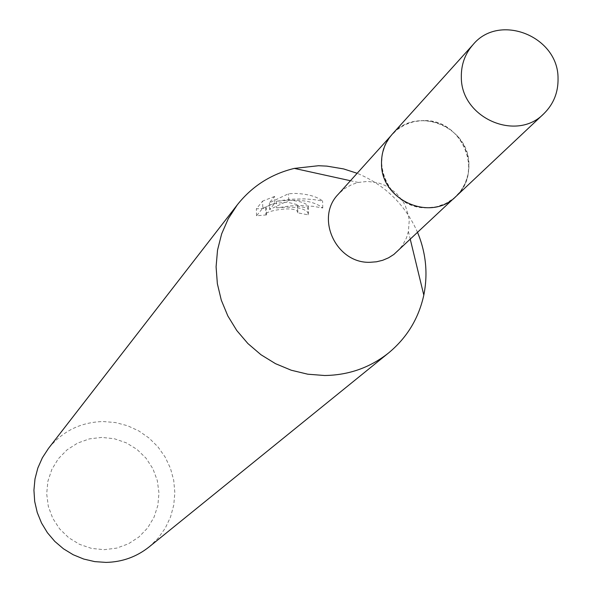 <?xml version="1.0" encoding="UTF-8"?>
<svg xmlns="http://www.w3.org/2000/svg" width="592" height="592" viewBox="0 0 592 592"><rect width="100%" height="100%" fill="white"/><g stroke="black" fill="none" stroke-linecap="round" stroke-linejoin="round"><path stroke-width="0.44" stroke-dasharray="2.96 2.22" d="M423.805 120.59C411.225 120.716 400.703 125.297 392.252 134.317C367.003 159.781 390.202 209.316 426.788 207.807C438.013 207.688 447.678 203.929 455.796 196.507C484.3 172.131 461.871 119.11 423.805 120.59M423.82 120.531L414.148 121.545L405.039 124.697L396.929 129.826L390.232 136.678L385.288 144.914L382.343 154.127L381.559 163.851L382.972 173.589L386.517 182.861L392.015 191.194L399.178 198.157L407.666 203.419L417.027 206.697L426.802 207.836L436.496 206.771L445.613 203.574L453.709 198.394L460.361 191.505L465.26 183.254L468.146 174.048L468.886 164.354L467.451 154.653L463.906 145.44L458.43 137.152L451.296 130.218L442.868 124.979L433.551 121.693L423.82 120.531M397.054 251.748L402.493 245.377L406.438 237.962L408.391 231.502L409.19 221.156L408.584 215.954L405.402 205.942L402.886 201.287L396.196 193.088L387.693 186.783L382.928 184.489L377.933 182.81L367.565 181.418L358.278 182.454L351.863 184.549L344.537 188.648L338.284 194.22M276.634 207.947C293.95 206.016 304.54 207.77 308.402 213.209L308.143 214.859L297.672 212.809L297.48 206.171L307.944 208.081L308.203 206.43C306.508 203.189 300.24 201.11 289.407 200.2L276.449 201.258L290.191 199.26L304.184 198.882L313.449 199.563L322.573 200.984C316.75 196.455 307.603 193.932 295.112 193.414L288.504 193.739L269.412 202.79L274.592 196.448L274.784 203.271L269.597 209.561L288.696 200.436C304.066 199.645 315.425 202.153 322.773 207.984L313.057 206.312L299.841 205.491L289.858 205.942L276.634 207.947L276.449 201.258M149.132 546.912L158.02 538.291L165.22 528.227L170.518 517.045L173.759 505.094L174.84 492.736L173.73 480.364L170.466 468.353L165.161 457.083L157.968 446.893L149.117 438.102L138.883 430.976L127.576 425.744L115.544 422.562L103.163 421.534C80.801 422.148 62.582 431.109 48.492 448.396M274.599 196.448L262.611 201.095M297.672 212.809L297.828 211.892L297.206 211.196C292.47 205.735 263.174 211.462 265.882 214.541L266.541 214.911L256.558 215.784L262.796 208.11L262.604 201.095L256.366 208.843L266.363 208.214L265.697 207.822C266.948 204.884 274.266 203.034 287.653 202.279L297.014 204.558L297.635 205.254L297.48 206.171M101.831 437.407L89.392 438.879L77.611 443.09L67.088 449.824L58.342 458.756L51.83 469.441L47.878 481.348L46.687 493.876L48.329 506.389L52.718 518.266L59.637 528.893L68.731 537.736L79.55 544.351L91.545 548.407L104.103 549.687L116.587 548.14L128.375 543.848L138.868 537.033L147.549 528.042L153.987 517.334L157.857 505.435L158.974 492.958L157.294 480.512L152.899 468.723L146.009 458.171L136.967 449.387L126.229 442.794L114.323 438.739L101.831 437.407M256.551 215.784L256.366 208.843M266.541 214.911L266.356 208.214M308.143 214.859L307.944 208.081M262.804 208.11L274.784 203.278M269.597 209.561L269.412 202.79M288.696 200.436L288.504 193.732M322.781 207.984L322.573 200.984M417.582 232.449C405.298 204.691 385.155 184.978 357.139 173.286M455.877 196.544C464.801 187.805 469.153 177.075 468.931 164.354C469.315 126.325 415.947 105.287 392.215 134.236M392.252 134.317L390.528 136.234M358.278 182.454L350.434 180.73M297.635 205.254L297.828 211.892M308.21 206.43L308.41 213.209M265.697 207.822L265.882 214.541M408.391 231.502L410.278 239.309M455.796 196.507L453.916 198.276"/><path stroke-width="0.89" d="M390.528 136.234L338.284 194.22C314.818 217.9 336.219 263.766 370.133 262.286L376.505 261.79L382.684 260.288L388.515 257.823L393.843 254.456L453.916 198.276M357.139 173.286L343.619 168.927L326.865 166.123L318.407 165.73L294.357 168.402C271.129 174.033 252.118 186.169 237.325 204.802L228.297 218.685L221.637 233.907L217.53 250.098L216.087 266.822L217.353 283.664L221.297 300.174L227.831 315.928L236.77 330.514L247.9 343.552L260.924 354.704L275.502 363.673L291.257 370.229L307.773 374.203L324.623 375.506C348.74 375.165 370.074 367.632 388.641 352.906C406.956 337.721 418.677 318.459 423.805 295.119C428.083 273.763 426.011 252.873 417.582 232.449M237.325 204.802L48.492 448.396L42.365 457.786L37.821 468.057L34.987 478.95L33.929 490.183L34.691 501.468L37.244 512.509L41.529 523.032L47.434 532.748L54.812 541.414L63.47 548.806L73.179 554.734L83.694 559.04L94.735 561.616L106.02 562.4C122.189 562.045 136.567 556.88 149.132 546.912L388.641 352.906M558.041 78.255C558.3 36.208 499.204 12.713 473.06 44.622C464.979 53.85 461.072 64.75 461.338 77.33C460.961 117.778 516.342 142.206 543.745 113.805C553.579 104.17 558.345 92.322 558.041 78.255M473.06 44.622L392.215 134.236C384.881 142.605 381.322 152.477 381.522 163.851C381.056 200.407 431.006 222.296 455.877 196.544L543.745 113.805M350.434 180.73L294.357 168.402M410.278 239.309L423.805 295.119"/></g></svg>
